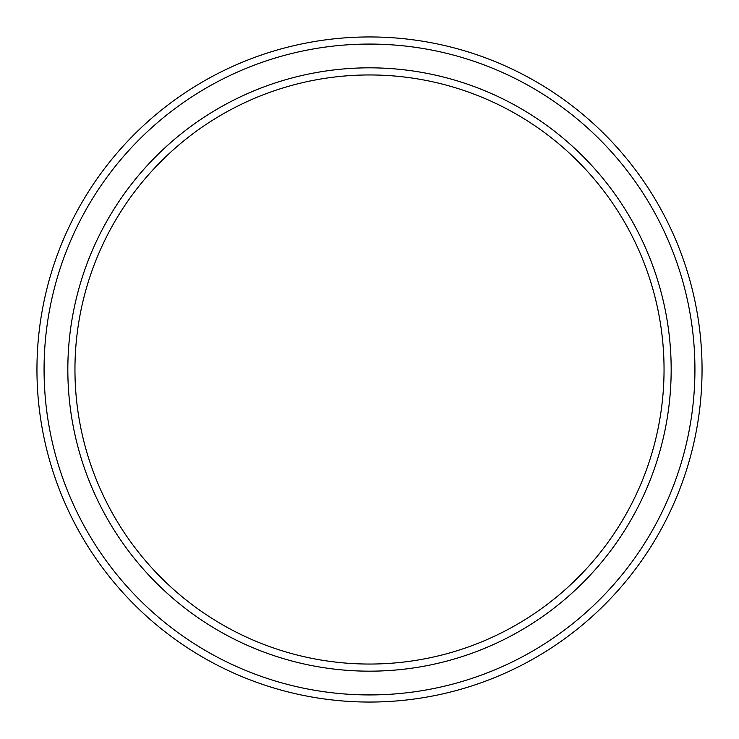 <?xml version="1.0" encoding="UTF-8"?>
<svg xmlns="http://www.w3.org/2000/svg" width="739" height="739" viewBox="0 0 739 739"><rect width="100%" height="100%" fill="white"/><g stroke="black" fill="none" stroke-linecap="round" stroke-linejoin="round"><path stroke-width="1.11" d="M702.05 369.5A332.55 332.55 0 0 1 369.5 702.05A332.55 332.55 0 0 1 36.95 369.5A332.55 332.55 0 0 1 369.5 36.95A332.55 332.55 0 0 1 702.05 369.5M694.928 369.5A325.428 325.428 0 0 1 369.5 694.928A325.428 325.428 0 0 1 44.072 369.5A325.428 325.428 0 0 1 369.5 44.072A325.428 325.428 0 0 1 694.928 369.5M671.169 369.5A301.669 301.669 0 0 1 369.5 671.169A301.669 301.669 0 0 1 67.831 369.5A301.669 301.669 0 0 1 369.5 67.831A301.669 301.669 0 0 1 671.169 369.5M664.047 369.5A294.547 294.547 0 0 1 369.5 664.047A294.547 294.547 0 0 1 74.953 369.5A294.547 294.547 0 0 1 369.5 74.953A294.547 294.547 0 0 1 664.047 369.5"/></g></svg>
